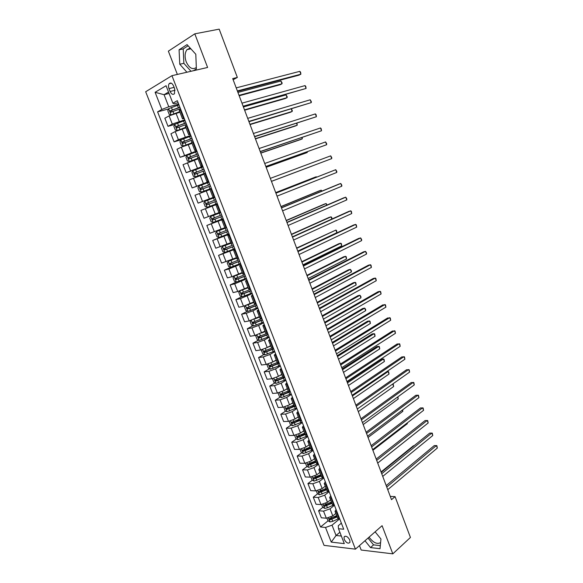 <?xml version="1.0" encoding="UTF-8"?>
<svg xmlns="http://www.w3.org/2000/svg" width="583" height="583" viewBox="0 0 583 583"><rect width="100%" height="100%" fill="white"/><g stroke="black" fill="none" stroke-linecap="round" stroke-linejoin="round"><path stroke-width="0.87" d="M349.793 540.011C347.665 536.411 345.748 535.42 344.043 537.03L344.225 539.399C346.338 542.992 348.255 543.983 349.975 542.358L349.793 540.011M196.311 67.526C192.536 69.982 189.176 68.102 186.225 61.878C184.519 56.821 184.782 52.732 187.005 49.613L190.167 48.046M359.463 545.608L361.176 550.031L392.811 553.85L410.432 537.46L395.07 496.636L390.267 496.388M145.677 91.742L324.046 545.367L355.433 549.157L171.949 75.673L145.677 91.742M171.949 75.673L207.606 67.46L194.802 33.836L168.356 51.158L177.356 74.427M233.142 79.747L237.347 77.437L232.704 78.588L391.514 499.682L395.07 496.636M168.99 88.616L170.105 91.48C171.504 94.3 172.969 95.029 174.506 93.666L174.66 88.798L173.545 85.912C172.145 83.099 170.688 82.356 169.15 83.704C168.349 84.965 168.29 86.605 168.99 88.616L174.113 87.37M168.545 92.07L164.063 94.701L168.771 106.776L161.826 109.458L157.592 111.849L320.533 526.981L328.098 520.808M161.826 109.458L155.107 92.296L166.068 85.716L172.874 103.206L174.098 103.774L178.121 102.732M341.368 523.17L338.271 525.749L338.504 528.73L343.722 529.233L177.327 100.684L172.874 103.206M338.504 528.73L344.298 543.618L331.253 542.117L325.518 527.469L320.533 526.981M194.802 33.836L219.186 29.15L237.347 77.437M392.811 553.85L382.084 525.691L355.433 549.157M169.085 93.462L164.063 94.701L155.107 92.296M339.882 532.272L336.056 535.493L341.354 536.054M178.689 104.189L168.771 106.776M179.907 112.169L169.092 115.886L164.836 118.225L168.013 126.329L174.732 124.441M184.767 119.843L172.284 124.055L168.013 126.329M185.984 127.815L175.228 131.569L170.936 133.791L174.091 141.858L181.073 139.774M190.809 135.416L178.398 139.694L174.091 141.858M192.033 143.367L181.32 147.171L176.999 149.284L180.14 157.301L188.754 154.575M196.828 150.902L180.14 157.301M198.045 158.838L183.033 164.683L186.159 172.663L200.37 167.904M202.804 166.301L186.159 172.663M204.021 174.23L189.03 180.001L192.142 187.937L208.911 182.027M208.75 181.619L192.142 187.937M209.975 189.533L194.999 195.239L198.089 203.132L214.712 196.967M214.668 196.857L198.089 203.132M217.495 204.137L200.938 210.397L217.488 204.116M218.946 212.635L204.014 218.239L200.938 210.397M223.362 219.252L206.841 225.468L223.245 218.938M224.812 227.727L209.895 233.273L206.841 225.468M229.199 234.286L212.715 240.458L228.966 233.688L218.968 237.47L217.007 236.756L215.608 233.164L216.599 231.509L218.916 237.456M230.649 242.747L215.754 248.22L212.715 240.458M235.007 249.24L218.552 255.369L227.764 251.36M236.458 257.679L221.576 263.093L218.552 255.369M240.779 264.114L228.908 268.96L224.36 270.199L231.138 267.131M242.229 272.531L231.932 276.699L227.37 277.887L224.36 270.199M246.529 278.9L234.716 283.819L230.139 284.956L236.297 282.041M247.972 287.31L237.726 291.515L233.134 292.593L230.139 284.956M252.242 293.621L240.488 298.591L235.889 299.633L241.879 296.681M253.678 302.001L243.483 306.25L238.862 307.226L235.889 299.633M257.919 308.254L252.942 310.812L246.237 313.29L241.602 314.23L247.432 311.249M259.362 316.62L249.211 320.905L244.569 321.787L241.602 314.23M263.574 322.814L258.641 325.445L251.951 327.916L247.294 328.746L252.971 325.737M265.01 331.166L254.909 335.487L250.238 336.267L247.294 328.746M269.2 337.295L264.303 339.998L257.628 342.454L252.949 343.19L258.488 340.144M270.636 345.632L267.24 347.541L260.572 349.989L255.879 350.667L252.949 343.19M274.79 351.702L269.944 354.479L263.283 356.92L258.575 357.554L263.982 354.479M276.225 360.017L272.866 361.977L266.212 364.411L261.49 365.002L258.575 357.554M280.357 366.029L275.555 368.886L268.909 371.313L264.172 371.852L269.455 368.74M281.749 374.352L278.455 376.341L271.816 378.761L267.072 379.249L264.172 371.852M285.889 380.284L281.13 383.206L274.498 385.625L269.74 386.07L274.906 382.922M287.317 388.57L284.016 390.632L277.399 393.037L272.625 393.43L269.74 386.07M291.398 394.465L286.676 397.46L280.066 399.865L275.285 400.208L280.328 397.03M292.826 402.729L289.554 404.842L282.944 407.24L278.149 407.539L275.285 400.208M296.871 408.574L292.2 411.634L285.597 414.025L280.795 414.28L285.736 411.073M298.299 416.823L295.056 418.98L288.461 421.363L283.644 421.567L280.795 414.28M302.322 422.609L297.687 425.736L291.106 428.119L286.275 428.279L291.114 425.036M303.743 430.837L300.536 433.045L293.956 435.414L289.117 435.53L286.275 428.279M307.744 436.572L303.153 439.771L296.579 442.133L291.726 442.205L296.47 438.933M309.165 444.785L305.98 447.037L299.414 449.391L294.553 449.413L291.726 442.205M313.137 450.455L308.589 453.727L302.03 456.081L297.155 456.052L301.797 452.751M314.558 458.653L311.402 460.956L304.851 463.303L299.968 463.23L297.155 456.052M318.5 464.272L313.989 467.61L307.452 469.949L302.555 469.84L307.11 466.502M319.921 472.456L316.795 474.802L310.258 477.134L305.346 476.974L302.555 469.84M323.842 478.024L319.367 481.42L312.845 483.752L307.919 483.547L312.393 480.181M325.256 486.186L322.159 488.576L315.636 490.901L310.703 490.653L307.919 483.547M329.147 491.695L324.724 495.164L318.209 497.481L313.268 497.19L317.655 493.794M330.561 499.842L327.493 502.276L320.985 504.587L316.03 504.251L313.268 497.19M334.205 505.483L330.044 508.835L323.543 511.138L318.58 510.759L322.887 507.334M335.844 513.434L332.798 515.911L326.312 518.214L321.335 517.791L318.58 510.759M339.131 519.3L332.026 525.166L336.056 535.493L331.253 542.117M180.745 109.487L179.28 110.559L182.494 118.823M157.592 111.849L168.553 108.963M330.481 518.863L331.749 517.828M325.336 505.388L327.129 503.967M320.198 491.819L322.545 490.004M321.116 475.531L315.133 478.118L318.019 475.947M310.258 464.199L313.559 461.78M305.543 450.091L309.187 447.496M300.894 435.88L304.683 433.256M296.324 421.553L299.349 419.52M291.85 407.102L293.985 405.717M287.506 392.519L288.614 391.82M283.338 377.784L283.79 377.514M183.98 117.824L182.501 118.852L184.294 118.619M186.961 125.491L185.467 126.482L188.666 134.702L190.43 134.425M190.175 133.777L188.673 134.724M193.141 141.407L191.625 142.318L194.802 150.494M196.34 149.642L194.809 150.516L196.529 150.137M199.284 157.228L197.739 158.059L200.902 166.199M202.461 165.419L200.909 166.213L202.6 165.769M205.391 172.962L203.824 173.719L206.972 181.816L208.634 181.313M208.554 181.109L206.98 181.823M211.469 188.615L209.88 189.293L213.014 197.353L214.639 196.77M214.617 196.711L213.014 197.353M216.949 204.385L215.892 204.779L217.503 204.159L216.949 204.385L220.083 212.431L219.011 212.795L215.899 204.779M220.636 212.234L220.083 212.431M223.522 219.653L221.883 220.177L223.457 219.492M225.876 227.917L216.621 231.473L226.634 227.676L224.98 228.15L221.883 220.185M229.498 235.036L227.836 235.496L229.381 234.745M232.588 243.009L230.912 243.424L227.836 235.503M235.437 250.347L233.754 250.726L235.27 249.91M238.513 258.269L236.815 258.612L233.761 250.741M241.347 265.571L239.642 265.877L241.122 264.995M244.408 273.449L242.688 273.719L239.649 265.899M247.228 280.707L245.494 280.94L246.952 279.993M250.267 288.549L248.526 288.745L245.509 280.97M253.073 295.763L251.317 295.931L252.745 294.918M256.097 303.561L254.334 303.692L251.331 295.96M258.888 310.739L257.11 310.834L258.509 309.755M261.898 318.493L260.113 318.551L257.125 310.87M264.667 325.635L262.875 325.657L264.237 324.52M267.663 333.345L265.855 333.338L262.889 325.7M270.425 340.45L268.603 340.406L269.936 339.204M273.398 348.117L271.569 348.044L268.617 340.45M276.145 355.178L274.301 355.069L275.613 353.808M279.104 362.808L277.253 362.662L274.323 355.12M281.829 369.833L279.971 369.658L281.254 368.332M284.781 377.427L282.908 377.216L279.993 369.709M287.492 384.408L285.612 384.168L286.858 382.783M290.421 391.958L288.527 391.681L285.634 384.226M293.125 398.91L291.216 398.597L292.44 397.154M296.04 406.417L294.124 406.074L291.245 398.663M298.722 413.332L296.798 412.953L297.993 411.452M301.622 420.802L299.684 420.394L296.82 413.026M304.29 427.674L302.344 427.237L303.517 425.677M307.175 435.107L305.222 434.634L302.373 427.31M309.828 441.943L307.868 441.44L309.012 439.822M312.699 449.333L310.724 448.801L307.897 441.52M315.345 456.139L313.355 455.571L314.47 453.895M318.194 463.492L316.205 462.887L313.392 455.651M320.825 470.255L318.821 469.628L319.907 467.894M323.667 477.572L321.648 476.909L318.85 469.716M326.276 484.298L324.257 483.613L325.314 481.82M329.103 491.571L327.07 490.85L324.286 483.701M331.705 498.268L329.657 497.518L330.692 495.681M334.511 505.505L332.456 504.725L329.694 497.612M337.098 512.165L335.036 511.357L336.048 509.462M325.518 527.469L332.026 525.166M339.896 519.366L337.819 518.52L335.072 511.451M193.374 70.74L196.369 68.947L195.808 54.263L187.056 44.614L179.076 49.766L179.768 64.239L186.924 72.226M364.987 540.747L370.511 547.583L380.021 548.69L380.947 538.998L375.109 531.834M369.083 537.14C373.215 542.707 377.055 544.522 380.604 542.605M188.105 45.773L183.215 48.921L183.864 63.336L191.005 71.286M183.864 63.336L179.768 64.239M183.215 48.921L179.076 49.766M368.033 538.065L373.543 544.865L380.313 545.63M373.543 544.865L370.511 547.583M237.536 91.4L298.941 75.178L300.879 74.194L237.361 90.941M299.837 71.337L300.602 72.219L300.879 74.194L299.837 71.337L236.21 87.88M171.205 114.895L179.717 111.674M175.884 113.255L179.79 111.863M168.669 108.715L171.089 114.924L169.238 114.457L167.773 110.704L168.691 108.664L178.937 104.831M179.863 107.214L170.119 110.828L170.863 112.228L180.446 108.715M239.183 95.765L280.124 84.732L281.968 83.799L280.94 81.015L237.93 92.435M171.737 111.849L171.73 110.333L179.936 107.41M239.023 95.35L281.968 83.799L282.136 82.968L280.94 81.015M243.264 106.594L306.082 88.441L243.126 106.208M305.04 85.599L305.791 86.444L306.082 88.441L305.04 85.599L241.974 103.162M248.963 121.701L311.256 102.615L248.846 121.395M310.222 99.788L311.373 101.733L311.256 102.615L310.222 99.788L247.709 118.364M254.633 136.728L316.401 116.724L254.545 136.502M315.374 113.904L316.103 114.698L316.401 116.724L315.374 113.904L253.408 133.485M185.015 120.477L174.798 124.31L173.865 126.307L175.323 130.038L177.232 130.548L185.788 127.298M177.232 130.548L178.26 130.249M178.792 130.045L185.846 127.451M185.933 122.853L176.212 126.482L176.962 127.866L186.516 124.347M244.634 110.216L285.233 98.556L287.076 97.66L286.056 94.891L243.41 106.966M177.866 127.48L177.822 125.957L185.999 123.02M244.503 109.866L287.076 97.66L287.237 96.807L286.056 94.891M191.056 136.043L180.868 139.869L179.921 141.822L181.371 145.531L183.288 146.071L191.829 142.835M183.288 146.071L191.873 142.959M191.975 138.404L182.275 142.048L183.033 143.411L192.55 139.891M250.056 124.587L290.312 112.315L292.17 111.455L291.245 108.963M183.98 143.024L183.878 141.494L192.026 138.535M249.947 124.31L292.17 111.455L292.316 110.581L291.369 108.926M197.069 151.529L186.91 155.348L185.955 157.257L187.391 160.944L189.315 161.513L197.826 158.284M189.315 161.513L197.863 158.379M197.98 153.868L188.302 157.527L189.067 158.882L198.555 155.355M255.449 138.892L295.37 126.008L297.235 125.185L296.543 123.319M190.058 158.481L189.905 156.944L198.016 153.97M255.369 138.681L297.235 125.185L296.966 123.195M260.273 151.675L321.524 130.76L260.215 151.522M320.504 127.961L321.211 128.712L321.524 130.76L320.504 127.961L259.078 148.527M203.044 166.92L192.915 170.739L191.945 172.604L193.381 176.27L195.312 176.868L204.043 173.566M195.312 176.868L203.824 173.712M203.948 169.252L194.299 172.925L195.065 174.259L204.524 170.724M260.812 153.125L300.398 139.636L302.271 138.849L301.812 137.603M196.121 173.843L195.895 172.313L203.977 169.325M260.761 152.986L302.271 138.849L302.227 137.457M265.877 166.549L326.626 144.73L265.848 166.468M325.606 141.939L326.713 143.775L326.626 144.73L325.606 141.939L264.726 163.488M330.685 155.85L331.778 157.658L331.698 158.627L271.452 181.335L331.698 158.627L330.685 155.85L270.337 178.369M275.919 193.177L335.735 169.697L336.741 172.459L277.034 196.128M275.897 193.119L335.735 169.697L336.814 171.46L336.741 172.459M281.472 207.898L340.764 183.477L341.769 186.225L282.58 210.835M281.421 207.774L338.767 184.162L340.764 183.477L341.827 185.205L341.769 186.225M286.996 222.553L345.77 197.185L346.768 199.918L288.097 225.475M286.923 222.349L343.759 197.834L345.77 197.185L346.819 198.883L346.768 199.918M208.991 182.231L198.89 186.043L197.907 187.864L199.335 191.516L201.273 192.142L211.359 188.338M201.273 192.142L211.374 188.367M209.895 184.556L200.261 188.236L201.04 189.562L210.463 186.021M266.154 167.285L305.412 153.198L307.292 152.447L307.052 151.813M202.177 189.118L201.856 187.602L209.909 184.592M266.125 167.212L307.292 152.447L307.387 151.697M214.901 197.462L204.837 201.266L203.839 203.044L205.26 206.681L207.205 207.337L217.262 203.533M215.797 199.772L206.193 203.467L206.972 204.779L216.366 201.23M271.467 181.371L312.284 165.98L271.467 181.371M208.277 204.283L207.788 202.804L215.805 199.78M220.775 212.591L210.747 216.41L209.742 218.144L211.148 221.759L213.101 222.444L223.129 218.647M210.747 216.41L220.789 212.613M221.678 214.908L212.088 218.618L212.882 219.908L222.24 216.359M222.232 216.329L214.245 219.368L213.385 218.108L212.088 218.618M316.423 177.217L316.256 176.766L314.361 177.451L275.701 192.594M316.656 177.123L316.256 176.766L275.723 192.645M227.523 229.964L217.962 233.681L218.756 234.964L228.084 231.4M228.062 231.342L220.104 234.402L219.237 233.156L217.962 233.681M321.597 191.231L321.204 190.182L319.302 190.83L280.97 206.557M321.998 191.064L321.204 190.182L281.013 206.674M230.832 243.206L222.473 246.449L221.445 248.103L222.837 251.674L224.805 252.417L234.774 248.635M222.473 246.449L230.861 243.286M233.338 244.933L223.792 248.664L224.593 249.932L233.892 246.369M233.856 246.281L225.934 249.349L224.929 248.73M326.742 205.18L326.13 203.533L324.221 204.152L286.209 220.454M327.136 205.005L326.13 203.533L286.275 220.636M292.491 237.128L350.747 210.827L351.738 213.553L293.592 240.028M292.389 236.851L348.729 211.447L350.747 210.827L351.389 211.403L351.738 213.553M236.611 258.087L228.288 261.352L227.246 262.962L228.638 266.518L230.606 267.284L240.546 263.509M228.288 261.352L236.654 258.196M239.117 259.829L229.6 263.574L230.402 264.82L239.671 261.25M239.628 261.133L231.735 264.223L230.744 263.64M331.858 219.055L331.035 216.825L329.118 217.408L291.42 234.279M332.048 218.968L331.698 217.372L331.035 216.825L291.515 234.526M297.964 251.623L355.703 224.411L356.694 227.115L299.05 254.516M297.833 251.28L353.677 224.987L355.703 224.411L356.33 224.951L356.694 227.115M242.368 272.888L234.075 276.167L233.018 277.741L234.402 281.276L236.377 282.077L246.296 278.302M234.075 276.167L242.419 273.026M244.867 274.644L235.379 278.397L236.188 279.636L245.421 276.058M245.363 275.912L237.5 279.017L236.523 278.47M297.767 251.105L336.887 232.69L335.917 230.052L296.609 248.037M336.887 232.69L336.566 230.569L335.917 230.052L296.725 248.343M303.4 266.045L360.637 237.922L361.62 240.619L304.486 268.923M303.247 265.637L358.603 238.462L360.637 237.922L361.642 239.511L361.62 240.619M240.007 290.822L238.76 292.44L240.138 295.96L242.12 296.783L252.009 293.016M239.824 290.91L248.154 287.776M243.869 289.285L248.088 287.616M250.595 289.372L241.122 293.14L241.93 294.364L251.142 290.786M251.069 290.611L243.242 293.73L242.273 293.213M302.949 264.842L341.74 245.844L340.771 243.22L338.84 243.73L301.768 261.723M341.74 245.844L341.412 243.709L340.771 243.22L301.914 262.102M308.815 280.394L365.541 251.368L366.518 254.05L309.894 283.251M308.633 279.913L363.5 251.878L365.541 251.368L366.539 252.92L366.518 254.05M245.465 305.689L244.474 307.066L245.844 310.564L247.833 311.417L257.686 307.656M246.798 305.222L253.853 302.453M250.865 303.422L253.78 302.256M256.28 304.034L246.835 307.809L247.651 309.019L256.826 305.434M256.746 305.23L248.948 308.363L247.986 307.875M308.101 278.514L346.572 258.932L345.602 256.323L343.664 256.804L306.906 275.351M346.572 258.932L346.236 256.782L345.602 256.323L307.073 275.788M314.193 294.67L370.424 264.748L371.4 267.422L315.272 297.512M313.989 294.116L368.376 265.221L370.424 264.748L371.021 265.207L371.4 267.422M251.047 320.417L250.158 321.612L251.513 325.095L253.51 325.97L263.341 322.217M255.135 318.821L259.522 317.05M257.409 317.64L259.442 316.824M261.942 318.609L252.519 322.392L253.343 323.601L262.488 320.009M262.394 319.776L254.625 322.924L253.678 322.457M313.231 292.119L351.374 271.962L350.412 269.361L348.466 269.812L312.022 288.906M351.374 271.962L351.418 270.84L350.412 269.361L312.211 289.401M319.55 308.866L375.284 278.069L376.254 280.722L320.621 311.701M319.316 308.254L373.229 278.506L375.284 278.069L375.867 278.492L376.254 280.722M256.593 335.072L255.806 336.085L257.161 339.546L259.165 340.45L268.967 336.697M261.636 333.002L265.17 331.567M263.72 331.865L265.068 331.319M266.664 333.498L258.458 336.712L258.998 338.096L268.114 334.504M268.012 334.241L260.266 337.404L259.34 336.967M318.34 305.66L356.162 284.934L355.207 282.347L353.247 282.762L317.108 302.395M356.162 284.934L355.812 282.755L355.207 282.347L317.32 302.956M324.877 322.997L380.123 291.325L381.085 293.963L325.941 325.81M324.622 322.312L378.061 291.726L380.123 291.325L380.692 291.719L381.085 293.963M330.182 337.047L384.94 304.515L385.895 307.146L331.239 339.853M329.898 336.304L382.871 304.88L385.494 304.88L385.895 307.146M335.451 351.032L389.728 317.64L390.683 320.256L336.508 353.823M335.145 350.215L387.651 317.975L390.275 317.983L390.683 320.256M340.698 364.943L394.494 330.707L395.449 333.316L341.747 367.72M340.37 364.062L392.417 331.013L395.034 331.02L395.449 333.316M345.916 378.79L399.246 343.708L400.186 346.302L346.958 381.544M345.566 377.842L397.154 343.977L399.77 343.999L400.186 346.302M351.112 392.556L403.968 356.65L404.908 359.23L352.147 395.303M350.733 391.55L401.869 356.891L404.478 356.913L404.908 359.23M356.279 406.264L408.668 369.535L409.609 372.1L357.313 408.996L392.672 384.051M355.878 405.192L406.562 369.739L409.171 369.768L409.609 372.1M361.424 419.891L413.347 382.353L414.28 384.911L362.444 422.609M360.994 418.762L411.241 382.528L413.835 382.557L414.28 384.911M366.539 433.46L418.004 395.114L418.929 397.657L367.56 436.164M366.088 432.265L415.89 395.252L418.485 395.296L418.929 397.657M371.626 446.957L422.639 407.816L423.564 410.345L372.639 449.646M371.152 445.696L420.518 407.925L423.112 407.969L423.564 410.345M376.691 460.381L427.252 420.452L428.17 422.974L377.704 463.062M376.195 459.061L425.124 420.532L427.711 420.583L428.17 422.974M381.727 473.746L431.843 433.038L432.761 435.545L382.732 476.406M381.209 472.368L429.707 433.082L432.295 433.14L432.761 435.545M386.74 487.038L436.412 445.558L437.323 448.057L387.746 489.691M386.201 485.603L434.277 445.58L436.856 445.638L437.323 448.057M262.102 349.647L261.432 350.478L262.78 353.917L264.784 354.85L274.557 351.104M267.786 347.235L270.782 346.011M269.856 346.069L270.672 345.734M271.685 348.175L264.084 351.141L264.624 352.518L273.711 348.918M273.602 348.627L265.884 351.804L264.966 351.389M323.419 319.127L360.921 297.84L359.973 295.268L358.006 295.647L322.173 315.818M360.921 297.84L360.943 296.674L359.973 295.268L322.406 316.438M267.575 364.135L267.029 364.79L268.362 368.216L270.374 369.177L280.124 365.439M273.806 361.424L276.364 360.374M275.854 360.228L276.247 360.068M277.209 362.553L269.689 365.497L270.221 366.867L279.279 363.26M279.155 362.947L271.474 366.139L270.57 365.745M328.477 332.536L365.658 310.688L364.718 308.123L362.743 308.48L327.209 329.176M365.658 310.688L365.679 309.5L364.718 308.123L327.464 329.861M273.012 378.549L272.589 379.037L273.923 382.441L275.941 383.425L285.663 379.693M279.723 375.576L281.917 374.665M282.755 376.829L275.256 379.773L275.795 381.144L284.817 377.529M283.994 377.5L277.027 380.393L276.138 380.014M333.505 345.872L370.38 323.478L369.433 320.927L367.458 321.248L332.223 342.469M370.38 323.478L370.008 321.255L369.433 320.927L332.499 343.212M278.419 392.876L278.12 393.204L279.446 396.593L281.472 397.599L291.165 393.875M285.553 389.67L287.441 388.883M288.279 391.033L280.802 393.977L281.334 395.34L289.678 392.024M288.855 391.951L282.558 394.567L281.684 394.217M338.512 359.15L375.073 336.209L374.133 333.665L372.151 333.957L337.214 355.703M375.073 336.209L374.701 333.964L374.133 333.665L337.513 356.505M283.79 407.131L284.949 410.672L286.974 411.707L296.645 407.983M291.303 403.713L292.936 403.021M293.766 405.163L286.005 408.319L286.843 409.463L294.561 406.402M343.496 372.362L379.744 348.874L378.812 346.346L376.822 346.608L342.177 368.864M294.145 406.132L288.06 408.676L287.2 408.34M379.744 348.874L379.365 346.623L378.812 346.346L342.505 369.724M289.132 421.298L290.414 424.672L292.455 425.736L302.096 422.019M296.995 417.69L298.401 417.093M348.452 385.509L384.401 361.489L383.468 358.975L381.471 359.201L347.118 381.967M299.232 419.221L291.485 422.376L292.323 423.513L299.779 420.554M299.596 420.154L293.533 422.704L292.688 422.391M384.401 361.489L384.015 359.223L383.468 358.975L347.468 382.885M294.59 435.363L295.858 438.605L297.898 439.691L307.518 435.982M302.628 431.602L303.845 431.085M304.669 433.205L296.936 436.368L297.782 437.49L305.186 434.546M305.018 434.109L298.977 436.667L298.139 436.368M353.393 398.597L389.029 374.046L388.103 371.539L352.402 395.981M386.711 371.67L388.635 371.757L389.029 374.046M300.056 449.355L301.273 452.466L303.32 453.574L312.911 449.865M308.21 445.463L309.252 445.011M310.076 447.117L302.358 450.28L303.204 451.395L310.593 448.451M310.411 447.984L304.392 450.557L303.575 450.273M358.297 411.62L393.642 386.536L392.716 384.044L393.241 384.241L393.642 386.536M305.492 463.266L306.658 466.254L308.713 467.384L318.274 463.689M313.741 459.251L314.638 458.857M315.454 460.956L307.751 464.119L308.604 465.227L315.964 462.283M315.775 461.794L309.777 464.374L308.975 464.104M363.187 424.577L398.225 398.976L397.533 397.096M397.883 396.834L398.225 398.976M310.899 477.113L312.022 479.977L314.077 481.128L323.361 477.557M319.229 472.973L319.987 472.638M320.803 474.73L313.122 477.892L313.975 478.993L321.313 476.049M368.048 437.476L402.795 411.358L402.328 410.104M402.678 409.842L402.795 411.358M316.285 490.886L317.349 493.619L319.411 494.799L328.112 491.505M324.673 486.63L325.321 486.346M326.123 488.423L318.464 491.586L319.316 492.686L326.633 489.735M326.429 489.203L319.316 492.686M372.894 450.309L407.342 423.688L407.109 423.047M407.306 422.894L407.342 423.688M321.634 504.587L322.654 507.203L324.724 508.405L327.457 507.771L333.039 505.286M330.08 500.229L330.619 499.988M331.421 502.05L323.776 505.221L324.629 506.306L331.931 503.355M331.712 502.794L324.629 506.306M377.711 463.084L411.868 435.953M326.961 518.221L327.93 520.706L330 521.931L332.74 521.326L338.089 518.921M335.451 513.754L335.888 513.557M414.083 445.74L413.434 445.747L381.056 471.946M336.69 515.612L329.06 518.775L329.92 519.854L337.193 516.91M336.967 516.327L329.92 519.854M179.192 121.402L176.008 113.226M185.285 137.056L182.122 128.923M191.348 152.629L188.2 144.54M197.382 168.115L194.248 160.07M203.372 183.514L200.261 175.519M209.341 198.832L206.244 190.874M215.273 214.063L212.19 206.156M221.168 229.214L218.108 221.351M227.035 244.284L223.989 236.458M232.872 259.275L229.84 251.492M238.68 274.185L235.663 266.438M244.452 289.015L241.457 281.312M250.194 303.758L247.214 296.098M255.908 318.435L252.942 310.812M261.592 333.024L258.641 325.445M267.24 347.541L264.303 339.998M272.866 361.977L269.944 354.479M278.455 376.341L275.555 368.886M284.016 390.632L281.13 383.206M289.554 404.842L286.676 397.46M295.056 418.98L292.2 411.634M300.536 433.045L297.687 425.736M305.98 447.037L303.153 439.771M311.402 460.956L308.589 453.727M316.795 474.802L313.989 467.61M322.159 488.576L319.367 481.42M327.493 502.276L324.724 495.164M332.798 515.911L330.044 508.835M172.284 124.055L169.092 115.886M183.441 118.109L180.213 109.786M189.635 134.046L186.422 125.775M178.398 139.694L175.228 131.569M195.793 149.904L192.594 141.669M184.476 155.253L181.32 147.171M201.915 165.667L198.737 157.476M190.524 170.724L187.383 162.686M208 181.342L204.844 173.202M196.537 186.108L193.41 178.121M214.056 196.93L210.915 188.834M202.512 201.412L199.408 193.469M208.466 216.636L205.376 208.729M226.066 227.851L222.961 219.842M214.376 231.772L211.308 223.908M232.019 243.184L228.93 235.219M220.265 246.828L217.204 239.008M237.944 258.437L234.869 250.515M226.117 261.803L223.078 254.028M243.832 273.602L240.779 265.724M231.932 276.699L228.908 268.96M249.692 288.68L246.653 280.853M237.726 291.515L234.716 283.819M255.522 303.685L252.497 295.894M243.483 306.25L240.488 298.591M261.315 318.602L258.305 310.856M249.211 320.905L246.237 313.29M267.08 333.447L264.084 325.737M254.909 335.487L251.951 327.916M272.815 348.204L269.834 340.538M260.572 349.989L257.628 342.454M278.514 362.888L275.555 355.258M266.212 364.411L263.283 356.92M284.183 377.485L281.239 369.906M271.816 378.761L268.909 371.313M289.824 392.009L286.894 384.467M277.399 393.037L274.498 385.625M295.435 406.453L292.52 398.954M282.944 407.24L280.066 399.865M301.017 420.824L298.117 413.362M288.461 421.363L285.597 414.025M306.571 435.122L303.685 427.696M293.956 435.414L291.106 428.119M312.094 449.34L309.223 441.95M299.414 449.391L296.579 442.133M317.582 463.478L314.733 456.132M304.851 463.303L302.03 456.081M323.048 477.55L320.213 470.241M310.258 477.134L307.452 469.949M328.484 491.542L325.664 484.276M315.636 490.901L312.845 483.752M333.891 505.461L331.086 498.232M320.985 504.587L318.209 497.481M339.27 519.315L336.478 512.122M326.312 518.214L323.543 511.138M175.06 90.256L170.105 91.48M178.981 109.225L179.404 110.311M177.472 105.334L178.398 107.724M172.954 111.382L173.88 113.765M171.431 107.491L172.364 109.874M171.73 110.333L170.272 110.719M174.769 124.361L177.181 130.534M185.059 124.864L185.605 126.263M183.55 120.994L184.476 123.363M179.054 127.028L179.972 129.397M177.538 123.159L178.464 125.527M177.822 125.957L176.379 126.365M180.847 139.92L183.244 146.056M191.1 140.408L191.763 142.128M189.606 136.56L190.517 138.922M185.117 142.587L186.035 144.948M183.616 138.739L184.534 141.101M183.878 141.494L182.45 141.924M186.888 155.391L189.271 161.498M197.105 155.872L197.899 157.906M195.618 152.046L196.529 154.393M191.151 158.066L192.062 160.412M189.657 154.233L190.568 156.587M189.905 156.944L188.491 157.395M192.893 170.783L195.261 176.853M203.081 171.256L203.992 173.588M201.601 167.452L202.512 169.784M197.149 173.457L198.06 175.789M195.662 169.646L196.573 171.985M195.895 172.313L194.496 172.787M198.869 186.086L201.222 192.128M209.027 186.553L209.931 188.87M207.555 182.763L208.459 185.088M203.117 188.768L204.021 191.086M201.638 184.979L202.541 187.296M201.856 187.602L200.465 188.098M204.808 201.31L207.154 207.315M214.938 201.769L215.834 204.072M213.473 198.001L214.376 200.312M209.049 203.992L209.946 206.295M207.577 200.224L208.481 202.534M207.788 202.804L206.404 203.321M210.718 216.453L213.05 222.429M220.819 216.898L221.708 219.193M219.361 213.152L220.257 215.448M214.952 219.135L215.848 221.431M213.487 215.389L214.384 217.685M214.245 219.368L212.882 219.908M226.67 231.947L227.552 234.228M225.22 228.223L226.109 230.511M220.819 234.198L221.715 236.479M219.368 230.467L220.257 232.755M220.104 234.402L218.756 234.964M222.444 246.492L224.754 252.403M232.486 246.922L233.368 249.189M231.13 243.432L231.925 245.487M226.663 249.174L227.545 251.448M225.213 245.472L226.102 247.739M225.934 249.349L224.593 249.932M228.259 261.388L230.555 267.269M238.272 261.811L239.147 264.063M237.041 258.648L237.718 260.382M232.471 264.077L233.346 266.336M231.028 260.39L231.91 262.649M231.735 264.223L230.402 264.82M234.045 276.211L236.326 282.055M244.029 276.619L244.896 278.863M242.922 273.777L243.475 275.205M238.243 278.9L239.125 281.144M236.815 275.227L237.696 277.479M237.5 279.017L236.188 279.636M239.802 290.946L242.069 296.762M249.75 291.354L250.617 293.584M248.773 288.833L249.203 289.94M243.993 293.643L244.86 295.873M242.572 289.991L243.439 292.229M243.242 293.73L241.93 294.364M245.545 305.66L247.782 311.395M255.441 306.002L256.309 308.225M254.589 303.801L254.902 304.603M249.706 308.305L250.573 310.528M248.292 304.676L249.16 306.898M248.948 308.363L247.651 309.019M251.273 320.344L253.459 325.948M261.111 320.584L261.964 322.793M260.375 318.69L260.565 319.185M255.39 322.887L256.258 325.103M254.006 319.324L254.851 321.495M254.625 322.924L253.343 323.601M256.979 334.955L259.114 340.428M266.744 335.079L267.597 337.28M261.046 337.397L261.905 339.598M259.697 333.935L260.506 336.012M260.266 337.404L258.998 338.096M262.649 349.479L264.733 354.828M272.348 349.501L273.194 351.687M266.671 351.833L267.524 354.019M265.36 348.466L266.132 350.449M265.884 351.804L264.624 352.518M268.289 363.93L270.323 369.148M277.923 363.85L278.769 366.022M272.268 366.19L273.121 368.361M270.993 362.918L271.736 364.812M271.474 366.139L270.221 366.867M273.901 378.309L275.89 383.403M283.469 378.119L284.307 380.284M277.836 380.466L278.681 382.63M276.597 377.296L277.304 379.103M277.027 380.393L275.795 381.144M279.483 392.607L281.421 397.577M288.986 392.323L289.817 394.472M283.374 394.676L284.212 396.826M282.172 391.601L282.842 393.314M282.558 394.567L281.334 395.34M285.036 406.832L286.923 411.678M294.473 406.446L295.304 408.581M288.884 408.807L289.715 410.949M287.718 405.834L288.352 407.451M288.06 408.676L286.843 409.463M290.56 420.984L292.404 425.707M300.012 420.707L300.755 422.624M294.364 422.864L295.195 425M293.234 419.986L293.839 421.524M293.533 422.704L292.323 423.513M296.055 435.056L297.847 439.662M305.558 434.976L306.184 436.587M299.815 436.849L300.639 438.97M298.729 434.065L299.29 435.516M298.977 436.667L297.782 437.49M301.52 449.063L303.269 453.545M311.074 449.165L311.584 450.484M305.237 450.768L306.06 452.874M304.188 448.072L304.72 449.435M304.392 450.557L303.204 451.395M306.957 462.989L308.662 467.362M316.554 463.281L316.955 464.301M310.63 464.607L311.446 466.706M309.617 462.006L310.112 463.281M309.777 464.374L308.604 465.227M312.364 476.85L314.026 481.099M322.013 477.324L322.297 478.053M316.001 478.381L316.809 480.465M315.017 475.866L315.483 477.062M315.133 478.118L313.975 478.993M317.75 490.638L319.36 494.77M327.442 491.287L327.617 491.739M321.335 492.081L322.151 494.151M320.395 489.654L320.825 490.769M323.099 504.353L324.673 508.369M326.648 505.709L327.457 507.771M325.744 503.377L326.145 504.404M328.426 517.995L329.949 521.902M331.938 519.271L332.74 521.326M331.064 517.019L331.428 517.966M345.049 536.178L344.043 537.03M190.867 48.819L187.005 49.613M171.322 83.187L169.15 83.704M171.519 110.457L170.119 110.828M177.596 126.088L176.212 126.482M183.645 141.633L182.275 142.048M189.657 157.097L188.302 157.527M195.633 172.473L194.299 172.925M201.58 187.77L200.261 188.236M207.497 202.979L206.193 203.467M224.885 248.198L223.792 248.664M230.423 263.203L229.6 263.574M236.049 278.076L235.372 278.397M241.705 292.855L241.122 293.14M247.352 307.547L246.835 307.809M252.986 322.144L252.519 322.392M258.604 336.668L258.174 336.908M264.201 351.112L263.793 351.338M269.776 365.475L269.39 365.694M275.322 379.759L274.957 379.978"/></g></svg>
